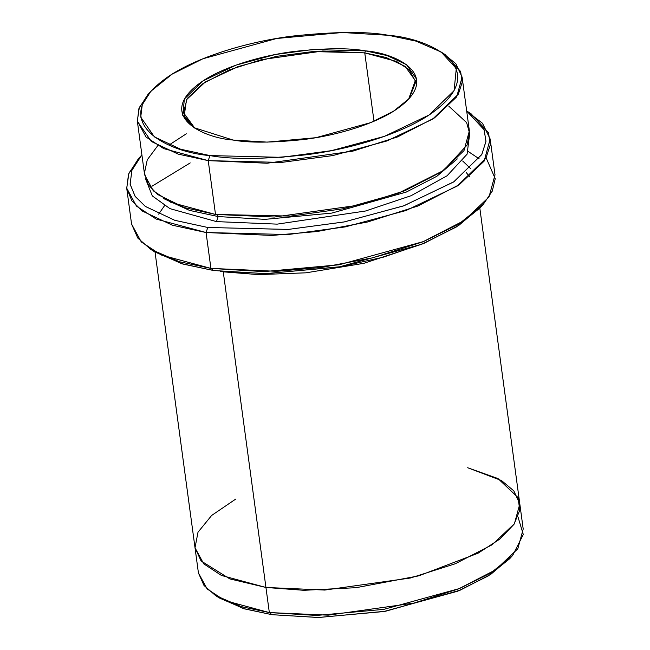 <?xml version="1.0" encoding="UTF-8"?>
<svg xmlns="http://www.w3.org/2000/svg" width="650" height="650" viewBox="0 0 650 650"><rect width="100%" height="100%" fill="white"/><g stroke="black" fill="none" stroke-linecap="round" stroke-linejoin="round"><path stroke-width="0.97" d="M364.764 52.877L386.051 57.484L405.121 66.357L415.317 80.584L408.566 99.263L415.415 81.201L409.191 69.753L396.557 61.458L364.764 52.877L374.002 121.241L364.764 52.877L322.709 51.025L261.56 59.629L229.499 69.818L203.157 83.403L187.265 98.442L183.422 112.564L194.821 128.164L184.243 115.919L186.485 99.71L205.294 81.998L238.046 66.609L276.616 56.339L312.845 51.569L364.764 52.877L365.438 50.863L364.764 52.877M233.009 140.034L267.191 142.114L315.884 137.702L370.646 122.639L393.477 111.239L409.207 98.564L416.739 79.381L406.616 64.724L387.197 55.583L365.438 50.863C396.557 53.113 444.202 76.074 396.524 109.265C374.433 124.459 335.684 135.533 304.631 139.409C272.911 142.821 249.039 143.032 233.009 140.034C201.89 137.784 154.245 114.814 201.923 81.624C224.014 66.438 262.762 55.356 293.816 51.488C325.536 48.067 349.408 47.864 365.438 50.863L312.398 49.562L275.364 54.502L236.072 65.106L202.979 80.925L184.389 98.995L182.756 115.391L194.017 127.66L233.009 140.034M207.764 227.476L174.834 220.326L145.454 206.497L135.208 196.471L130.13 184.324L131.861 170.373L141.903 154.871L131.991 170.024L130.097 184.056L135.07 196.284L145.283 206.375L174.728 220.293L207.764 227.476L288.275 229.426L344.5 221.877L404.089 205.709L454.098 181.651L481.934 154.237L485.973 141.204L484.023 129.447L466.676 110.963L484.185 129.838L485.94 141.611L481.715 154.643L453.586 181.984L403.512 205.912L344.053 221.959L288.015 229.442L207.764 227.476L206.066 232.529L207.764 227.476M141.529 155.285L138.393 158.771L128.521 174.184L126.75 188.435L131.934 200.85L142.407 211.096L172.429 225.225L206.066 232.529L156.26 219.091L136.459 206.099L126.709 188.167L128.911 173.192L140.018 157.024M150.629 249.275L154.578 251.802L182.772 264.014L213.582 270.522L210.917 268.401L179.441 261.747L150.629 249.275L137.8 238.071L131.56 224.031L141.31 241.963L161.111 254.954L210.917 268.401L206.066 232.529L210.917 268.401L276.803 271.31L321.921 267.394L372.596 257.822L422.825 241.857L464.1 220.578L488.987 197.015L495.016 174.891L490.165 139.027L484.136 161.143L459.249 184.706L417.974 205.993L367.746 221.959L317.07 231.53L271.952 235.438L206.066 232.529L288.064 234.536L345.329 226.891L406.079 210.502L457.243 186.046L485.973 158.112L490.295 144.796L488.499 132.763L471.096 113.791L467.155 111.264M152.067 186.176L190.231 162.906M215.459 595.481L219.408 598.008L244.546 608.887L272.001 614.689L269.336 612.568L241.207 606.629L215.459 595.481L203.994 585.463L198.421 572.926L207.139 588.949L224.827 600.559L269.336 612.568L265.939 587.462L221.431 575.453L203.743 563.842L195.032 547.82L203.734 563.842L221.431 575.453L265.939 587.462L223.267 271.83L258.391 274.617L306.069 272.813L364 263.283L421.923 244.156L364 263.283L306.069 272.813L258.391 274.617L220.415 271.408L223.267 271.83L265.939 587.462L324.813 590.062L410.418 578.012L455.301 563.745L492.188 544.733L514.426 523.673L519.813 503.904L479.83 208.187M209.926 155.577L180.578 149.207L154.391 136.882L140.733 117.114L142.277 104.683L150.889 91.236L172.112 74.149L202.898 58.776L276.754 38.464L342.42 32.508L388.521 35.311C366.909 31.273 334.709 31.549 291.931 36.156C250.047 41.381 197.795 56.322 168.001 76.806C103.699 121.566 167.952 152.547 209.926 155.577C231.538 159.624 263.738 159.339 306.516 154.741C348.4 149.516 400.652 134.574 430.446 114.083C494.747 69.322 430.495 38.35 388.521 35.311L415.976 41.113L441.114 52L456.292 68.551L454.09 90.667L429.024 115.026L384.394 136.362L331.402 150.662L281.458 157.332L209.926 155.577L208.227 160.631L209.926 155.577M150.889 91.236L147.753 94.721L138.929 108.493L137.353 121.233L151.344 141.481L178.165 154.107L208.227 160.631L163.719 148.623L146.031 137.012L137.321 120.989L139.319 107.518L149.386 92.974M163.67 198.599L189.499 210.389L218.172 216.556L217.449 214.703L218.172 216.556L264.973 219.359L331.784 213.094L406.356 192.034L436.873 176.264L457.299 158.901L436.873 176.264L406.356 192.034L331.784 213.094L264.973 219.359L218.172 216.556L216.474 221.609L277.192 224.136L365.552 210.998L411.027 195.739L447.086 175.776L467.09 154.196L469.576 134.501L467.09 154.196L447.086 175.776L411.027 195.739L365.552 210.998L277.192 224.136L216.474 221.609L169.975 208.65L152.303 195.902L145.364 178.344L152.303 195.902L169.975 208.65L216.474 221.609L218.172 216.556L189.499 210.389L163.67 198.599M448.882 106.259L466.619 122.598L469.568 133.185L467.058 145.08L443.471 170.511L398.271 193.269L343.127 208.764L290.623 216.092L215.507 214.435L184.673 207.667L157.471 194.423L148.354 184.787L144.43 173.144L147.257 159.843L157.812 145.608M462.686 161.005L470.632 168.61M137.321 120.989L144.593 174.793L153.303 190.816L170.999 202.426L215.507 214.435L208.227 160.631L215.507 214.435L274.381 217.035L359.978 204.986L404.861 190.718L441.748 171.697L463.986 150.646L469.373 130.877L462.101 77.082L456.714 96.842L434.468 117.902L397.589 136.914L352.706 151.182L267.109 163.231L208.227 160.631L281.507 162.427L332.67 155.594L386.961 140.944L432.681 119.096L458.356 94.136L462.215 82.233L460.614 71.484L445.063 54.527L441.114 52M468.325 151.556L479.123 158.779M481.707 206.042L458.681 225.493L424.418 243.132L383.394 257.14L340.827 266.671L266.012 273.666L213.582 270.522L181.561 263.648L152.661 250.526M517.993 516.937L523.291 534.503L512.769 555.279L491.026 572.796L459.485 588.534L383.833 609.351L316.558 615.444L269.336 612.568L265.939 587.462L303.867 590.306L356.062 587.689L418.836 575.835L478.034 553.223L499.907 539.029L514.012 524.29L519.805 510.161L517.993 497.534L498.03 478.579L467.675 467.74L498.03 478.579L518.001 497.534L519.805 510.152L514.012 524.29L499.915 539.029L478.034 553.223L418.836 575.835L356.062 587.689L303.867 590.306L265.939 587.462L229.864 578.914L201.069 560.942L195.016 547.755L198.006 532.204L211.664 515.442L235.682 499.111M511.136 557.034L490.701 574.405L460.192 590.168L385.613 611.227L318.801 617.492L272.001 614.689L269.336 612.568L328.209 615.168L413.806 603.119L458.697 588.851L495.576 569.839L517.814 548.779L523.201 529.019L519.805 503.904L513.817 490.848L501.499 480.561L467.675 467.74M512.769 555.279L509.632 558.764L488.41 575.859L457.624 591.224L383.768 611.544L318.102 617.5L272.001 614.689L243.328 608.53L217.498 596.733M443.024 53.267L455.853 63.716L462.101 77.082M466.708 111.183L482.479 123.264L490.165 139.027M210.917 268.401L213.582 270.522L265.306 273.666L338.983 266.988L421.85 244.189L456.389 226.947L480.204 207.773L483.332 204.287L459.006 223.884L423.711 241.499L339.048 264.794L263.762 271.619L210.917 268.401M486.127 157.836L495.243 178.726L492.261 191.132L483.332 204.287M469.657 176.881L466.286 172.551M131.56 224.031L126.709 188.167M198.421 572.926L155.041 252.094M158.632 214.151L164.523 205.701M169.057 145.007L186.298 133.811"/></g></svg>

